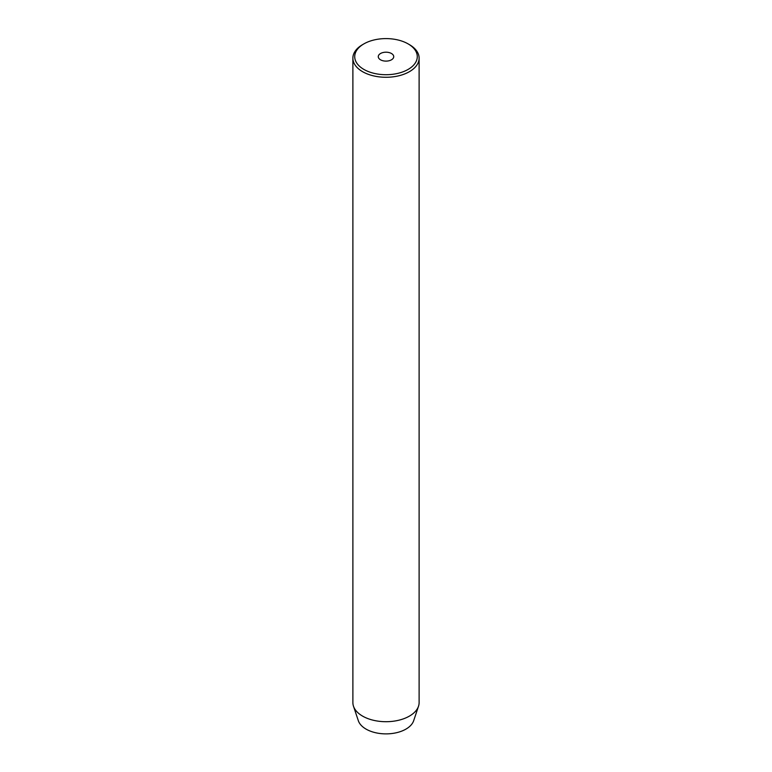 <?xml version="1.0" encoding="UTF-8"?>
<svg xmlns="http://www.w3.org/2000/svg" width="772" height="772" viewBox="0 0 772 772"><rect width="100%" height="100%" fill="white"/><g stroke="black" fill="none" stroke-linecap="round" stroke-linejoin="round"><path stroke-width="1.16" d="M391.462 53.5A7.73 4.458 0 0 0 383.047 52.535A7.73 4.458 0 0 0 378.27 56.655A7.73 4.458 0 0 0 380.538 59.811A7.73 4.458 0 0 0 388.953 60.776A7.73 4.458 0 0 0 393.73 56.655A7.73 4.458 0 0 0 391.462 53.5M363.882 69.422A31.276 18.055 0 0 0 408.118 69.422A31.276 18.055 0 0 0 408.118 43.888L409.421 44.641A33.119 19.117 180 0 1 419.119 58.161A33.119 19.117 180 0 1 398.67 75.82A33.119 19.117 180 0 1 362.579 71.68A33.119 19.117 180 0 1 352.881 58.161A33.119 19.117 180 0 1 362.579 44.641L363.882 43.888A31.276 18.055 0 0 0 363.882 69.422M352.881 58.161L352.881 702.588A33.119 19.117 0 0 0 353.479 706.206L358.324 720.691A28.188 16.27 0 0 0 366.073 729.115A28.188 16.27 0 0 0 394.26 733.168A28.188 16.27 0 0 0 413.676 720.691L418.52 706.206A33.119 19.117 0 0 0 419.119 702.588L419.119 58.161M353.479 706.206A33.119 19.117 0 0 0 362.579 716.107A33.119 19.117 0 0 0 395.708 720.865A33.119 19.117 0 0 0 418.52 706.206M409.421 44.641L408.118 43.888A31.276 18.055 0 0 0 363.882 43.888"/></g></svg>
